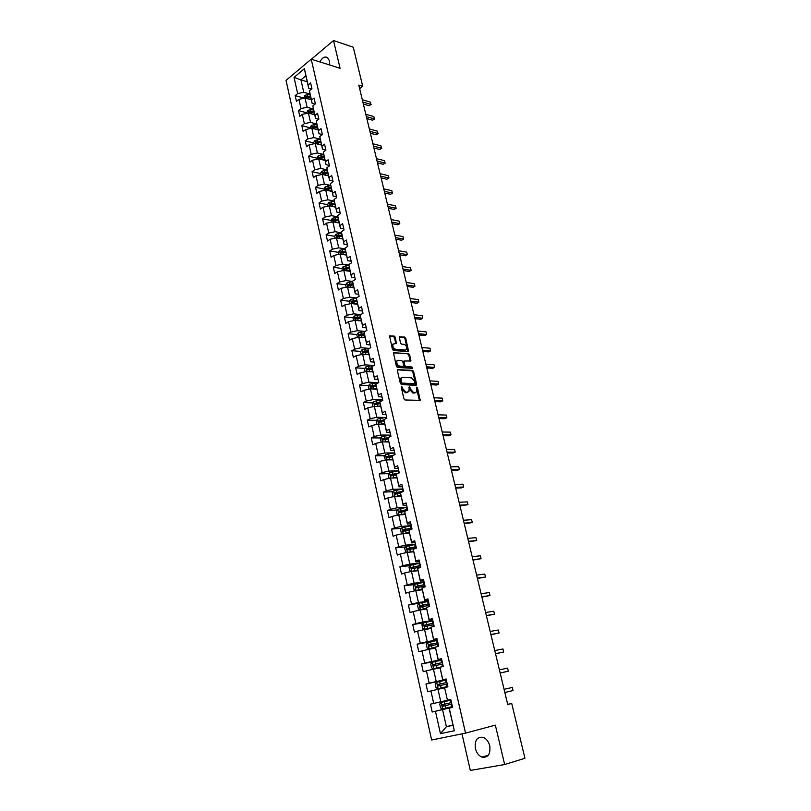 <?xml version="1.0" encoding="UTF-8"?>
<svg xmlns="http://www.w3.org/2000/svg" width="811" height="811" viewBox="0 0 811 811"><rect width="100%" height="100%" fill="white"/><g stroke="black" fill="none" stroke-linecap="round" stroke-linejoin="round"><path stroke-width="1.22" d="M401.607 386.33L401.212 387.07L403.949 398.84L405.034 399.985L420.169 400.35L417.503 387.911L416.763 387.121L416.459 391.966L414.979 392.727L413.762 392.666L410.346 389.037L409.241 386.725L408.926 391.591L406.179 392.311L402.722 388.651L401.607 386.33M329.702 65.012L329.55 61.028L327.563 57.642C324.724 56.152 322.18 57.581 319.909 61.92M475.408 748.563C476.544 752.892 478.723 755.74 481.947 757.119C488.04 757.94 490.645 754.179 489.763 745.846C488.607 741.568 486.458 738.74 483.295 737.361C477.162 736.5 474.526 740.23 475.408 748.563M395.261 337.224L394.197 336.068L389.554 335.916L392.443 349.409L393.517 350.565L408.632 351.558L405.733 338.217L404.679 337.082L399.276 336.839L400.472 342.992L401.536 344.138L403.979 344.361C406.321 345.344 407.203 347.047 406.605 349.46L405.328 350.078L395.697 349.267C393.325 348.284 392.433 346.581 393.031 344.138L396.457 343.398L395.261 337.224L394.47 337.66L393.406 336.504L389.462 336.129M461.976 733.843L470.319 770.45L504.655 764.53L495.349 725.146L465.544 733.124L311.221 59.183L340.073 68.286L333.514 40.55L353.272 47.2L362.71 86.311L358.797 85.114L507.727 704.485L511.721 703.482L507.696 704.353M504.655 764.53L524.95 758.275L511.721 703.482M397.907 369.4L397.339 370.434L400.36 383.4L401.435 384.546L416.104 385.347L416.651 384.302L413.62 371.519L412.566 370.384L397.41 369.654M396.386 366.329L393.467 352.704L408.602 353.657L409.656 354.792L410.863 360.996L404.02 361.017L404.79 365.426L405.865 366.572L411.998 366.998L412.687 368.346L397.461 367.484L396.386 366.329M465.544 733.124L431.624 739.997L286.05 80.411L311.221 59.183M303.679 98.019L295.174 95.617L296.451 101.355L298.935 99.327L300.993 108.562L298.499 110.58L299.786 116.358L302.29 114.361L304.368 123.677L301.854 125.664L303.152 131.494L305.666 129.517L307.764 138.914L305.23 140.871L306.538 146.75L309.082 144.804L311.191 154.272L308.646 156.199L309.964 162.139L312.519 160.213L314.648 169.763L312.083 171.668L313.411 177.65L315.986 175.754L318.135 185.384L315.55 187.26L316.888 193.292L319.483 191.426L321.643 201.138L319.037 202.983L320.396 209.066L323.011 207.231L325.191 217.024L322.565 218.838L323.934 224.971L326.559 223.167L328.769 233.041L326.123 234.825L327.492 241.019L330.148 239.245L332.368 249.2L329.702 250.954L331.091 257.199L333.767 255.455L336.007 265.501L333.321 267.224L334.72 273.52L337.417 271.807L339.677 281.934L336.97 283.627L338.38 289.973L341.096 288.3L343.377 298.519L340.65 300.182L342.07 306.578L344.807 304.936L347.108 315.246L344.361 316.868L345.79 323.325L348.548 321.714L350.869 332.115L348.101 333.706L349.551 340.214L352.329 338.643L354.66 349.135L351.873 350.687L353.332 357.256L356.13 355.715L358.492 366.298L355.684 367.819L357.154 374.449L359.972 372.948L362.355 383.623L359.526 385.103L361.017 391.794L363.855 390.324L366.258 401.1L363.399 402.54L364.899 409.291L367.768 407.862L370.191 418.729L367.312 420.139L368.823 426.951L371.712 425.552L374.155 436.511L371.256 437.889L372.786 444.763L375.696 443.404L378.159 454.464L375.24 455.802L376.78 462.726L379.71 461.408L382.204 472.58L379.254 473.867L380.815 480.862L383.765 479.585L386.279 490.848L383.309 492.105L384.88 499.16L387.861 497.924L390.395 509.298L387.405 510.504L388.986 517.631L391.987 516.435L394.551 527.91L391.531 529.076L393.122 536.264L396.153 535.108L398.738 546.695L395.697 547.82L397.309 555.079L400.36 553.964L402.966 565.652L399.904 566.737L401.526 574.056L404.608 572.992L407.234 584.782L404.142 585.826L405.784 593.216L408.886 592.192L411.542 604.094L408.43 605.097L410.082 612.548L413.215 611.575L415.891 623.588L412.748 624.541L414.421 632.073L417.574 631.14L420.28 643.275L417.118 644.177L418.8 651.77L421.984 650.888L424.721 663.134L421.517 663.986L423.22 671.66L426.434 670.829L429.191 683.186L425.968 683.997L427.691 691.742L430.925 690.952L433.703 703.441L430.459 704.191L432.192 712.007L435.456 711.277L440.444 733.641L454.353 730.772L449.071 708.155L452.568 707.314M295.174 95.617L297.657 93.579L294.038 77.39L304.399 68.692L308.089 84.993L310.623 82.915L311.941 88.713L309.396 90.791L311.505 100.088L314.06 98.03L315.388 103.879L312.833 105.927L314.952 115.314L317.527 113.276L318.875 119.176L316.29 121.204L318.429 130.662L321.024 128.655L322.373 134.606L319.777 136.593L321.937 146.142L324.552 144.165L325.91 150.157L323.295 152.123L325.475 161.744L328.1 159.797L329.479 165.849L326.843 167.786L329.033 177.487L331.689 175.571L333.078 181.664L330.422 183.58L332.632 193.363L335.308 191.467L336.707 197.62L334.02 199.506L336.261 209.37L338.947 207.515L340.356 213.719L337.66 215.564L339.921 225.519L342.627 223.694L344.046 229.949L341.33 231.764L343.611 241.81L346.338 240.015L347.777 246.321L345.03 248.115L347.331 258.233L350.078 256.469L351.528 262.845L348.771 264.599L351.082 274.807L353.86 273.074L355.319 279.501L352.532 281.224L354.863 291.524L357.661 289.831L359.131 296.309L356.333 297.992L358.685 308.393L361.503 306.72L362.993 313.269L360.165 314.921L362.537 325.404L365.376 323.771L366.876 330.371L364.027 331.983L366.43 342.566L369.289 340.975L370.799 347.625L367.93 349.206L370.353 359.881L373.232 358.32L374.763 365.041L371.864 366.582L374.307 377.358L377.216 375.828L378.757 382.61L375.838 384.12L378.301 394.987L381.231 393.497L382.782 400.34L379.842 401.81L382.326 412.769L385.286 411.319L386.847 418.223L383.887 419.652L386.391 430.722L389.371 429.313L390.953 436.277L387.972 437.666L390.496 448.838L393.497 447.459L395.099 454.484L392.088 455.843L394.633 467.116L397.664 465.778L399.276 472.874L396.234 474.182L398.809 485.556L401.861 484.268L403.493 491.425L400.431 492.693L403.026 504.178L406.108 502.932L407.751 510.149L404.659 511.376L407.284 522.963L410.386 521.757L412.039 529.046L408.937 530.232L411.582 541.93L414.705 540.765L416.378 548.124L413.245 549.27L415.921 561.07L419.064 559.955L420.757 567.376L417.594 568.481L420.291 580.392L423.474 579.318L425.177 586.819L421.984 587.874L424.711 599.897L427.914 598.873L429.637 606.435L426.424 607.449L429.171 619.584L432.405 618.611L434.138 626.254L430.894 627.207L433.672 639.463L436.936 638.531L438.68 646.245L435.416 647.158L438.214 659.525L441.508 658.654L443.272 666.439L439.978 667.301L442.806 679.79L446.121 678.959L447.905 686.826L444.58 687.637L447.439 700.248L450.784 699.467L452.589 707.415L449.233 708.165L454.353 730.772M313.401 109.009L307.116 107.285L305.037 98.05L311.312 99.824M315.094 104.122L312.093 103.281L309.396 90.791M305.037 98.05L298.935 99.327M307.116 107.285L300.993 108.562M311.505 100.088L312.093 103.281M316.807 124.042L310.512 122.38L308.423 113.074L314.698 114.777M318.723 119.288L315.53 118.436L312.833 105.927M308.423 113.074L302.29 114.361M310.512 122.38L304.368 123.677M314.952 115.314L315.53 118.436M320.254 139.198L313.938 137.606L311.829 128.219L318.115 129.851M322.373 134.585L318.987 133.714L316.29 121.204M311.829 128.219L305.666 129.517M313.938 137.606L307.764 138.914M318.429 130.662L318.987 133.714M323.721 154.485L317.385 152.965L315.256 143.496L321.561 145.057M325.87 149.954L322.474 149.123L319.777 136.593M315.256 143.496L309.082 144.804M317.385 152.965L311.191 154.272M321.937 146.142L322.474 149.123M327.218 169.894L320.872 168.445L318.723 158.895L325.029 160.385M329.388 165.444L326.002 164.663L323.295 152.123M318.723 158.895L312.519 160.213M320.872 168.445L314.648 169.763M325.475 161.744L326.002 164.663M330.746 185.435L324.38 184.056L322.21 174.436L328.526 175.845M332.936 181.076L329.55 180.326L326.843 167.786M322.21 174.436L315.986 175.754M324.38 184.056L318.135 185.384M329.033 177.487L329.55 180.326M334.304 201.098L327.918 199.8L325.738 190.098L332.064 191.426M336.524 196.83L333.118 196.13L330.422 183.58M325.738 190.098L319.483 191.426M327.918 199.8L321.643 201.138M332.632 193.363L333.118 196.13M337.893 216.902L331.486 215.675L329.286 205.893L335.622 207.15M340.133 212.725L336.727 212.066L334.02 199.506M329.286 205.893L323.011 207.231M331.486 215.675L325.191 217.024M336.261 209.37L336.727 212.066M341.512 232.838L335.085 231.682L332.865 221.819L339.211 222.995M343.783 228.753L340.367 228.134L337.66 215.564M332.865 221.819L326.559 223.167M335.085 231.682L328.769 233.041M339.921 225.519L340.367 228.134M345.172 248.906L338.724 247.831L336.484 237.887L342.83 238.981M347.453 244.922L344.046 244.344L341.33 231.764M336.484 237.887L330.148 239.245M338.724 247.831L332.368 249.2M343.611 241.81L344.046 244.344M348.852 265.106L342.384 264.122L340.123 254.086L346.479 255.1M351.163 261.233L347.747 260.696L345.03 248.115M340.123 254.086L333.767 255.455M342.384 264.122L336.007 265.501M347.331 258.233L347.747 260.696M352.572 281.458L346.074 280.555L343.803 270.428L350.159 271.361M354.904 277.676L351.477 277.19L348.771 264.599M343.803 270.428L337.417 271.807M346.074 280.555L339.677 281.934M351.082 274.807L351.477 277.19M356.404 297.951L349.805 297.12L347.503 286.912L353.87 287.763M358.675 294.261L355.248 293.825L352.532 281.224M347.503 286.912L341.096 288.3M349.805 297.12L343.377 298.519M354.863 291.524L355.248 293.825M360.652 314.627L353.555 313.837L351.244 303.537L357.621 304.297M362.476 310.998L359.05 310.603L356.333 297.992M351.244 303.537L344.807 304.936M353.555 313.837L347.108 315.246M358.685 308.393L359.05 310.603M364.838 331.425L357.347 330.695L355.015 320.304L361.402 320.984M366.308 327.877L362.882 327.532L360.165 314.921M355.015 320.304L348.548 321.714M357.347 330.695L350.869 332.115M362.537 325.404L362.882 327.532M368.792 348.345L361.179 347.706L358.817 337.224L365.203 337.812M370.181 344.908L366.744 344.604L364.027 331.983M358.817 337.224L352.329 338.643M361.179 347.706L354.66 349.135M366.43 342.566L366.744 344.604M372.786 365.396L365.031 364.859L362.659 354.285L369.056 354.782M374.084 362.081L370.647 361.838L367.93 349.206M362.659 354.285L356.13 355.715M365.031 364.859L358.492 366.298M370.353 359.881L370.647 361.838M376.831 382.61L368.924 382.174L366.521 371.499L372.928 371.914M378.027 379.416L374.581 379.213L371.864 366.582M366.521 371.499L359.972 372.948M368.924 382.174L362.355 383.623M374.307 377.358L374.581 379.213M380.937 399.955L372.847 399.641L370.434 388.875L376.841 389.189M382.001 396.903L378.555 396.751L375.838 384.12M370.434 388.875L363.855 390.324M372.847 399.641L366.258 401.1M378.301 394.987L378.555 396.751M385.093 417.462L376.811 417.26L374.368 406.392L380.785 406.615M386.016 414.543L382.559 414.441L379.842 401.81M374.368 406.392L367.768 407.862M376.811 417.26L370.191 418.729M382.326 412.769L382.559 414.441M389.321 435.112L380.815 435.031L378.342 424.072L384.769 424.194M390.061 432.344L386.604 432.304L383.887 419.652M378.342 424.072L371.712 425.552M380.815 435.031L374.155 436.511M386.391 430.722L386.604 432.304M393.609 452.923L384.84 452.974L382.356 441.914L388.793 441.934M394.146 450.298L390.689 450.318L387.972 437.666M382.356 441.914L375.696 443.404M384.84 452.974L378.159 454.464M390.496 448.838L390.689 450.318M389.787 478.237L388.976 478.034L388.195 474.557L389.523 472.732L398.019 470.867L388.915 471.069L386.401 459.918L392.838 459.837M398.262 468.423L394.805 468.494L392.088 455.843M386.401 459.918L379.71 461.408M388.915 471.069L382.204 472.58M394.633 467.116L394.805 468.494M402.449 488.982L393.021 489.337L390.486 478.074L396.934 477.902M402.418 486.712L398.961 486.833L396.234 474.182M390.486 478.074L383.765 479.585M393.021 489.337L386.279 490.848M398.809 485.556L398.961 486.833M398.475 514.975L397.187 514.62L396.397 511.072L397.775 509.227L407.081 507.23L397.167 507.767L394.612 496.403L401.06 496.119M406.615 505.172L403.148 505.354L400.431 492.693M394.612 496.403L387.861 497.924M397.167 507.767L390.395 509.298M403.026 504.178L403.148 505.354M411.278 525.67L401.344 526.369L398.769 514.904L405.226 514.519M410.853 523.794L407.375 524.038L404.659 511.376M398.769 514.904L391.987 516.435M401.344 526.369L394.551 527.91M407.284 522.963L407.375 524.038M415.506 544.272L405.571 545.144L402.966 533.567L409.423 533.07M415.12 542.589L411.653 542.894L408.937 530.232M402.966 533.567L396.153 535.108M405.571 545.144L398.738 546.695M411.582 541.93L411.653 542.894M419.774 563.047L409.829 564.091L407.203 552.413L413.671 551.804M419.439 561.567L415.962 561.922L413.245 549.27M407.203 552.413L400.36 553.964M409.829 564.091L402.966 565.652M415.921 561.07L415.962 561.922M424.082 581.994L414.127 583.21L411.481 571.42L417.949 570.701M423.788 580.717L420.311 581.132L417.594 568.481M411.481 571.42L404.608 572.992M414.127 583.21L407.234 584.782M420.291 580.392L420.311 581.132M428.431 601.123L418.466 602.512L415.79 590.611L422.267 589.779M428.178 600.039L424.7 600.525L421.984 587.874M415.79 590.611L408.886 592.192M418.466 602.512L411.542 604.094M424.711 599.897L424.7 600.525M432.81 620.425L422.845 621.996L420.149 609.984L426.627 609.031M432.618 619.553L429.131 620.101L426.424 607.449M420.149 609.984L413.215 611.575M422.845 621.996L415.891 623.588M429.171 619.584L429.131 620.101M437.241 639.899L427.265 641.663L424.548 629.539L431.026 628.464M437.099 639.25L433.611 639.859L430.894 627.207M424.548 629.539L417.574 631.14M427.265 641.663L420.28 643.275M441.711 659.566L431.736 661.512L428.978 649.276L435.477 648.08M441.61 659.13L438.122 659.809L435.416 647.158M428.978 649.276L421.984 650.888M431.736 661.512L424.721 663.134M446.222 679.415L436.237 681.554L433.459 669.197L439.957 667.889M446.172 679.202L442.684 679.942L439.978 667.301M433.459 669.197L426.434 670.829M436.237 681.554L429.191 683.186M447.287 700.268L440.789 701.789L437.981 689.32L444.479 687.88M447.439 700.248L444.58 687.637M437.981 689.32L430.925 690.952M440.789 701.789L433.703 703.441M452.893 725.024L446.385 726.697L442.553 709.625L452.548 707.212M442.553 709.625L435.456 711.277M452.964 725.308L446.385 726.697L440.444 733.641M333.514 40.55L311.363 59.233M359.658 88.693L362.71 86.311M307.227 81.769L300.962 79.914L303.75 92.302L310.015 94.096M311.505 89.068L308.697 88.257L305.879 75.818L300.962 79.914L294.038 77.39M304.399 68.692L305.879 75.818M303.75 92.302L297.657 93.579M308.089 84.993L308.697 88.257M452.518 707.121L432.192 712.007M446.273 679.648L425.968 683.997M441.813 660.022L421.517 663.986M431.391 641.653L417.118 644.177M424.072 622.747L412.748 624.541M428.492 601.427L408.43 605.097M414.502 584.549L404.142 585.826M410.113 565.652L399.904 566.737M405.774 546.918L395.697 547.82M401.475 528.356L391.531 529.076M397.228 509.957L387.405 510.504M393.021 491.719L383.309 492.105M388.864 473.644L379.254 473.867M384.749 455.721L375.24 455.802M380.673 437.95L371.256 437.889M384.008 420.503L382.741 420.483M376.628 420.341L367.312 420.139M380.035 403.158L377.896 403.077M372.634 402.885L363.399 402.54M376.111 385.965L373.192 385.813M368.67 385.58L359.526 385.103M372.249 368.924L368.62 368.681M364.747 368.427L355.684 367.819M367.91 351.974L364.291 351.69L368.214 351.051M360.865 351.416L351.873 350.687M363.247 335.136L360.236 334.852M357.022 334.548L348.101 333.706M358.705 318.419L356.323 318.165M353.211 317.831L344.361 316.868M354.265 301.834L352.491 301.621M349.429 301.246L340.65 300.182M349.946 285.381L348.72 285.219M345.689 284.813L336.97 283.627M345.8 269.08L344.999 268.958M341.978 268.512L333.321 267.224M338.319 252.353L329.702 250.954M334.72 236.325L326.123 234.825M331.162 220.45L322.565 218.838M327.624 204.696L319.037 202.983M324.116 189.075L315.55 187.26M320.639 173.584L312.083 171.668M317.192 158.216L308.646 156.199M313.766 142.979L305.23 140.871M310.38 127.874L301.854 125.664M307.014 112.881L298.499 110.58M401.181 386.908L401.911 389.057L405.368 392.717L406.179 392.311M407.821 392.342L405.368 392.717M415.364 392.706L412.951 393.071L409.535 389.442L408.825 387.323M419.429 400.573L416.357 387.729M415.84 385.326L412.819 371.925L411.755 370.799L397.339 369.826M401.232 382.255L401.982 383.056L414.857 383.775L414.867 381.464L411.461 377.835L402.672 377.297L401.131 378.088L401.232 382.255L400.421 382.66L401.181 383.471L401.982 383.056M414.36 384.019L401.181 383.471M401.415 377.744L400.32 378.494L400.046 381.069L400.857 380.663M400.421 382.66L400.046 381.069M393.386 352.907L408.602 353.657M410.153 361.209L408.866 355.218L407.811 354.083M403.675 361.199L403.138 362.223L403.99 365.842L405.064 366.988L411.998 366.998M411.968 368.488L411.197 367.413M398.323 360.317L397.015 360.966C396.397 363.44 397.289 365.163 399.681 366.136L403.097 366.379L403.655 365.345L402.803 361.716L401.729 360.571L398.323 360.317M397.177 360.753L396.214 361.392C395.596 363.865 396.488 365.589 398.88 366.552L399.681 366.136M402.297 366.795L398.88 366.552M395.748 343.621L394.47 337.66M393.183 343.935L392.23 344.574C391.642 347.007 392.534 348.72 394.896 349.693L395.697 349.267M405.672 350.078L394.896 349.693M407.923 351.771L404.942 338.653L403.888 337.508L399.194 337.062M441.214 702.367L450.926 700.106L441.214 702.367L439.724 704.08L440.596 707.973L442.674 708.865L452.406 706.594M451.484 702.569L442.553 704.658L442.593 706.209L451.839 704.13M451.839 704.12L444.144 705.915L443.252 704.789M513.018 690.546L512.268 687.434L504.087 689.35L512.268 687.434L513.018 690.546L504.847 692.493M446.354 680.003L436.683 682.233L435.203 683.957L436.065 687.809L438.133 688.661L447.814 686.42M438.133 688.661L447.824 686.441M438.041 686.025L439.207 685.761L439.258 684.22L446.111 682.619L438.011 684.484L438.041 686.025L447.266 683.977M441.833 660.073L432.202 662.283L430.732 664.027L431.584 667.838L433.632 668.659L443.211 666.46M433.632 668.659L441.863 666.804M442.38 662.496L433.51 664.503L433.53 666.024L442.725 664.027M433.53 666.024L434.696 665.79L434.757 664.26L442.39 662.546M500.164 673.039L508.325 671.194L500.154 672.988M507.585 668.112L508.325 671.194L507.585 668.112L499.404 669.876M495.541 653.788L503.682 652.024L495.511 653.656M502.942 648.972L503.682 652.024L502.942 648.972L494.761 650.574M437.342 640.345L427.752 642.525L426.302 644.279L427.144 648.06L429.12 648.82L435.365 647.401M429.181 648.841L435.345 647.482M437.889 642.738L429.06 644.715L429.06 646.215L438.234 644.248M429.06 646.215L430.225 646.012L430.296 644.492L437.91 642.819M432.902 620.8L423.352 622.949L421.902 624.713L422.744 628.464L424.761 629.204L430.874 627.785M424.761 629.204L430.894 627.886M433.439 623.162L424.64 625.109L424.629 626.599L433.784 624.663M425.785 626.406L425.887 624.906L433.459 623.274M420.331 609.73L418.952 603.597L417.553 605.33L418.385 609.051L420.382 609.75L426.474 608.341M420.382 609.75L426.505 608.463M429.029 603.779L420.27 605.685L420.25 607.165L429.364 605.259M421.365 606.973L421.517 605.513L429.06 603.911M490.949 634.699L499.069 633.026L490.898 634.496M498.339 630.005L499.069 633.026L498.339 630.005L490.168 631.445M486.407 615.792L494.507 614.201L486.336 615.519M493.777 611.2L494.507 614.201L493.777 611.2L485.607 612.498M481.896 597.058L489.986 595.548L481.815 596.714M489.266 592.567L489.986 595.548L489.266 592.567L481.095 593.713M477.436 578.486L485.495 577.057L477.334 578.071M484.785 574.107L485.495 577.057L484.785 574.107L476.615 575.1M473.006 560.087L481.055 558.728L472.894 559.6M480.345 555.809L481.055 558.728L480.345 555.809L472.184 556.65M468.626 541.849L476.655 540.562L468.484 541.292M475.945 537.663L476.655 540.562L475.945 537.663L467.785 538.372M464.277 523.764L472.286 522.558L464.125 523.146M471.586 519.689L472.286 522.558L471.586 519.689L463.426 520.256M459.969 505.841L467.957 504.716L459.796 505.162M467.268 501.867L467.957 504.716L467.268 501.867L459.107 502.293M455.691 488.08L461.581 487.857L463.669 487.026L455.518 487.33M462.98 484.197L463.669 487.026L462.98 484.197L454.829 484.491M451.463 470.471L457.343 470.339L459.411 469.488L451.261 469.66M458.732 466.69L459.411 469.488L458.732 466.69L450.592 466.842M447.266 453.025L453.146 452.984L455.204 452.102L447.054 452.143M454.525 449.324L455.204 452.102L454.525 449.324L446.385 449.355M443.1 435.72L448.98 435.771L451.017 434.868L442.877 434.777M450.358 432.121L451.017 434.868L450.358 432.121L442.208 432.01M438.974 418.557L444.854 418.709L446.881 417.777L438.741 417.564M446.212 415.05L446.881 417.777L446.212 415.05L438.082 414.826M434.889 401.557L440.758 401.79L442.765 400.837L434.635 400.502M442.117 398.13L442.765 400.837L442.117 398.13L433.976 397.775M430.834 384.688L436.703 385.022L438.7 384.039L430.57 383.583M438.041 381.363L438.7 384.039L438.041 381.363L429.921 380.886M426.819 367.971L432.679 368.387L434.655 367.383L426.535 366.805M434.017 364.727L434.655 367.383L434.017 364.727L425.887 364.129M422.825 351.396L428.695 351.893L430.651 350.869L422.531 350.17M430.012 348.233L430.651 350.869L430.012 348.233L421.892 347.524M418.871 334.963L424.731 335.541L426.677 334.497L418.567 333.676M426.049 331.881L426.677 334.497L426.049 331.881L417.939 331.05M414.958 318.662L420.808 319.321L422.744 318.257L414.634 317.324M422.115 315.672L422.744 318.257L422.115 315.672L414.005 314.719M424.133 582.237L414.674 584.336L413.245 586.13L414.066 589.81L416.053 590.479L422.105 589.08M416.053 590.479L422.146 589.232M424.66 584.569L415.942 586.444L415.911 587.904L424.994 586.039M416.986 587.722L417.178 586.292L424.7 584.731M419.814 563.229L410.386 565.297L408.977 567.112L409.788 570.751L411.755 571.38L417.787 569.991M411.755 571.38L417.827 570.174M420.341 565.531L411.643 567.376L411.603 568.825L420.666 566.99M412.657 568.653L412.89 567.244L420.382 565.723M407.842 552.352L413.509 551.085M408.997 552.24L413.549 551.287M407.294 552.403L405.551 551.865L404.74 548.256L406.149 546.442L415.526 544.394M416.053 546.675L407.396 548.489L407.345 549.919L416.378 548.124M408.369 549.757L408.632 548.378L416.104 546.898M403.949 533.496L409.261 532.34M405.165 533.405L409.312 532.574M402.854 533.597L401.354 533.162L400.553 529.583L401.942 527.748L411.289 525.721M411.806 527.991L403.179 529.765L403.503 531.205L410.001 529.826M404.131 531.023L404.415 529.674L411.856 528.235M400.056 514.823L405.054 513.779M401.374 514.742L405.115 514.032M407.588 509.47L399.002 511.224L398.931 512.633L404.679 511.498M399.924 512.471L400.239 511.153L407.649 509.744M396.153 496.342L400.887 495.379M397.633 496.271L400.948 495.653M394.116 496.514L393.071 496.241L392.281 492.733L393.649 490.878L402.915 488.901M403.422 491.121L394.866 492.845L394.785 494.234L400.482 493.129M395.758 494.081L396.103 492.794L403.493 491.415M392.26 478.034L396.761 477.142M393.882 477.983L396.832 477.446M399.012 472.985L398.019 470.867L398.789 470.735M398.515 473.077L390.77 474.628L390.679 476.006L396.326 474.922M391.642 475.854L392.007 474.597L397.755 473.533M388.378 459.888L392.666 459.077M390.101 459.867L392.747 459.401M385.489 460.121L384.161 456.542L385.509 454.667L394.693 452.731M393.477 455.214L386.705 456.573L386.604 457.951L392.21 456.877M387.557 457.789L387.942 456.563L392.22 455.782M384.515 441.924L388.611 441.164M386.32 441.934L388.692 441.519M381.2 442.167L380.146 438.69L381.454 436.845L390.638 434.899M388.195 437.565L382.68 438.69L382.569 440.049L388.145 438.994M383.512 439.886L383.907 438.7L388.003 437.96M380.663 424.123L384.596 423.423M382.528 424.153L384.678 423.788M376.943 424.386L376.172 420.99L377.5 419.094L386.624 417.209M383.917 419.895L378.686 420.96L378.575 422.308L384.11 421.264M379.497 422.146L379.913 420.98L383.968 420.27M376.841 406.483L380.612 405.824M378.747 406.544L380.704 406.22M372.969 406.706L372.239 403.452L373.557 401.546L382.64 399.691M379.923 402.337L374.733 403.381L374.611 404.719L380.126 403.696M375.523 404.567L375.959 403.432L379.974 402.732M373.03 388.996L376.659 388.388M374.976 389.098L376.76 388.804M369.035 389.179L368.336 386.077L369.644 384.15L378.686 382.316M375.959 384.931L370.809 385.965L370.688 387.293L376.182 386.279M371.59 387.141L372.036 386.026L376.02 385.357M369.248 371.681L372.746 371.114M371.225 371.803L372.847 371.539M365.132 371.813L364.474 368.843L365.771 366.917L374.611 365.122M372.036 367.687L366.927 368.701L366.795 370.019L372.279 369.015M367.697 369.857L368.153 368.782L372.097 368.123M365.497 354.508L368.873 353.981M367.484 354.66L368.975 354.437M361.27 354.589L360.631 351.761L361.919 349.825L369.786 348.193M368.143 350.585L363.075 351.589L362.933 352.886L368.397 351.903M363.825 352.734L364.301 351.69L363.075 351.589M361.767 337.498L365.021 337.001M363.764 337.68L365.132 337.467M357.438 337.518L356.83 334.831L358.117 332.885L365.082 331.395M364.291 333.635L359.253 334.619L359.111 335.916L364.555 334.943M360.003 335.754L360.479 334.74L364.372 334.122M358.067 320.629L361.209 320.163M360.064 320.842L361.321 320.659M353.637 320.598L353.069 318.044L354.336 316.087L360.5 314.719M360.469 316.827L355.461 317.8L355.319 319.088L360.753 318.125M356.201 318.926L356.688 317.932L360.571 317.334M354.387 303.912L357.428 303.476M356.394 304.155L357.55 303.983M349.876 303.831L349.328 301.398L350.595 299.441L356.353 298.134M356.688 300.171L351.71 301.134L351.558 302.402L356.972 301.449M351.71 301.134L356.799 300.688M352.744 287.611L353.809 287.459M350.737 287.337L353.687 286.922M346.145 287.206L345.628 284.904L346.875 282.927L352.603 281.64M352.947 283.657L347.99 284.6L347.828 285.867L353.231 284.925M347.99 284.6L353.069 284.195M349.115 271.209L350.099 271.077M347.108 270.915L349.967 270.519M342.445 270.722L341.958 268.542L343.195 266.566L348.882 265.278M349.237 267.275L344.3 268.208L344.138 269.465L349.521 268.532M344.3 268.208L349.359 267.833M345.506 254.948L346.419 254.826M343.509 254.624L346.287 254.259M338.775 254.37L338.319 252.322L339.545 250.335L345.192 249.058M345.557 251.045L340.64 251.968L340.478 253.204L345.841 252.282M340.64 251.968L345.689 251.613M341.928 238.829L342.769 238.718M339.931 238.485L342.637 238.13M335.136 238.17L334.71 236.244L335.926 234.247L341.543 232.98M341.907 234.937L337.021 235.849L336.849 237.086L342.191 236.173M337.021 235.849L342.049 235.535M338.38 222.843L339.15 222.741M336.383 222.467L339.018 222.143M331.527 222.102L331.121 220.298L332.338 218.291L337.923 217.034M338.299 218.98L333.422 219.882L333.24 221.099L338.572 220.197M333.422 219.882L338.44 219.588M334.852 206.998L335.561 206.906M332.855 206.602L335.419 206.278M327.958 206.176L327.573 204.484L328.779 202.476L334.325 201.219M334.71 203.145L329.854 204.037L329.671 205.254L334.984 204.362M329.854 204.037L334.852 203.774M331.344 191.274L332.003 191.203M329.357 190.859L331.861 190.555M324.41 190.372L324.055 188.811L325.252 186.783L330.766 185.547M331.162 187.453L326.316 188.324L326.134 189.541L331.435 188.649M326.316 188.324L331.304 188.091M327.867 175.693L328.475 175.622M325.88 175.247L328.333 174.963M320.892 174.71L320.568 173.26L321.754 171.233L327.238 169.996M327.634 171.881L322.819 172.753L322.626 173.949L327.908 173.078M322.819 172.753L327.786 172.55M411.065 302.493L416.925 303.243L418.841 302.158L410.741 301.114M418.212 299.583L418.841 302.158L418.212 299.583L410.113 298.529M407.213 286.465L413.063 287.297L414.968 286.182L406.869 285.036M414.35 283.637L414.968 286.182L414.35 283.637L406.25 282.471M403.391 270.57L409.241 271.472L411.126 270.347L403.037 269.08M410.518 267.823L411.126 270.347L410.518 267.823L402.428 266.545M399.6 254.806L405.439 255.789L407.315 254.644L399.235 253.275M406.706 252.13L407.315 254.644L406.706 252.13L398.627 250.751M395.849 239.174L401.678 240.228L403.543 239.063L395.464 237.582M402.935 236.579L403.543 239.063L402.935 236.579L394.866 235.089M392.118 223.664L397.948 224.799L399.793 223.613L391.723 222.032M399.194 221.15L399.793 223.613L399.194 221.15L391.125 219.548M388.418 208.285L394.237 209.491L396.072 208.285L388.013 206.602M395.484 205.842L396.072 208.285L395.484 205.842L387.425 204.139M396.346 208.123L394.237 209.491M384.749 193.028L390.567 194.305L392.392 193.079L384.333 191.305M391.804 190.656L392.392 193.079L391.804 190.656L383.745 188.862M392.666 192.947L390.567 194.305M381.109 177.903L386.928 179.251L388.733 178.004L380.683 176.129M388.155 175.602L388.733 178.004L388.155 175.602L380.106 173.706M389.016 177.893L386.928 179.251M324.42 160.243L324.978 160.183M322.433 159.777L324.826 159.503M317.405 159.179L317.101 157.841L318.287 155.803L323.741 154.577M324.136 156.452L319.341 157.304L319.149 158.5L324.4 157.628M319.341 157.304L324.288 157.121M377.5 162.889L383.309 164.309L385.103 163.041L377.064 161.075M384.526 160.659L385.103 163.041L384.526 160.659L376.486 158.672M385.387 162.95L383.309 164.309M320.994 144.916L321.511 144.865M319.017 144.429L321.359 144.176M313.948 143.77L313.675 142.543L314.84 140.506L320.264 139.279M320.669 141.134L315.885 141.986L315.692 143.172L320.933 142.31M315.885 141.986L320.832 141.834M373.922 147.997L379.72 149.488L381.505 148.21L373.476 146.132M380.937 145.838L381.505 148.21L380.937 145.838L372.898 143.76M381.799 148.139L379.72 149.488M315.621 129.202L317.912 128.959M310.522 128.503L310.268 127.378L311.434 125.33L316.827 124.113M317.233 125.958L312.468 126.79L312.265 127.966L317.496 127.114M312.468 126.79L317.395 126.668M370.374 133.227L376.172 134.788L377.936 133.491L369.907 131.321M377.368 131.139L377.936 133.491L377.368 131.139L369.34 128.959M378.23 133.44L376.172 134.788M312.245 114.108L314.496 113.875M307.116 113.347L306.893 112.334L308.048 110.276L313.411 109.069M313.827 110.894L309.072 111.725L308.869 112.891L314.08 112.05M309.072 111.725L313.989 111.624M366.846 118.578L372.634 120.2L374.398 118.882L366.379 116.632M373.83 116.551L374.398 118.882L373.83 116.551L365.812 114.28M374.692 118.862L372.634 120.2M308.9 99.135L311.11 98.922M303.74 98.324L304.693 95.353L310.025 94.147M310.441 95.962L305.706 96.773L305.504 97.938L310.694 97.107M305.706 96.773L310.603 96.702M363.348 104.041L369.137 105.724L370.88 104.396L362.872 102.054M370.323 102.085L370.88 104.396L370.323 102.085L362.314 99.723M371.185 104.396L369.137 105.724M401.911 389.057L402.722 388.651M406.595 392.767L407.406 392.372M409.18 387.932L409.991 387.526M409.535 389.442L410.346 389.037M412.951 393.071L413.762 392.666M414.168 393.132L414.979 392.727M416.692 388.317L417.503 387.911M419.439 399.914L420.25 399.519M401.557 387.536L402.368 387.131M411.755 370.799L412.566 370.384M412.819 371.925L413.62 371.519M415.84 384.708L416.651 384.302M414.046 384.171L414.857 383.775M393.457 352.734L393.964 352.461M408.866 355.218L409.656 354.792M410.143 360.631L410.944 360.216M403.138 362.223L403.939 361.797M403.99 365.842L404.79 365.426M405.064 366.988L405.865 366.572M395.738 343.073L396.528 342.637M404.537 350.504L405.328 350.078M399.255 336.889L399.762 336.606M403.888 337.508L404.679 337.082M404.942 338.653L405.733 338.217M407.913 351.214L408.714 350.788M389.523 335.967L390.05 335.673M393.406 336.504L394.197 336.068M441.184 702.407L442.624 708.844M451.038 704.313L451.595 706.787M450.125 700.298L450.683 702.762M445.097 705.702L445.655 708.175M444.195 701.677L444.752 704.141M444.144 705.915L442.897 706.219M436.653 682.274L438.082 688.64M446.455 684.16L447.013 686.603M445.553 680.176L446.111 682.619M440.545 685.518L441.103 687.971M439.643 681.534L440.201 683.977M439.258 684.22L438.011 684.484M432.162 662.323L433.581 668.639M441.924 664.199L442.471 666.622M441.032 660.255L441.579 662.668M436.034 665.527L436.582 667.95M435.142 661.573L435.689 663.996M434.757 664.26L433.51 664.503M427.721 642.565L429.12 648.82M437.433 644.421L437.899 646.468M436.551 640.518L437.088 642.91M431.564 645.718L432.111 648.121M430.682 641.805L431.219 644.198M430.296 644.492L429.06 644.715M423.322 622.99L424.711 629.184M432.983 624.835L433.358 626.477M432.111 620.962L432.648 623.335M427.133 626.092L427.671 628.474M426.262 622.219L426.799 624.592M425.887 624.906L424.64 625.109M428.573 605.422L428.867 606.679M427.711 601.59L428.238 603.942M422.754 606.658L423.281 609.02M421.882 602.816L422.419 605.168M421.517 605.513L420.27 605.685M414.634 584.386L416.002 590.459M424.214 586.201L424.406 587.073M423.352 582.399L423.879 584.731M418.405 587.397L418.932 589.739M417.543 583.596L418.07 585.927M417.178 586.292L415.942 586.444M410.356 565.348L411.704 571.37M419.885 567.142L419.997 567.649M419.023 563.381L419.551 565.693M414.097 568.318L414.624 570.63M413.245 564.547L413.772 566.859M412.89 567.244L411.643 567.376M406.108 546.482L407.436 552.382M414.745 544.536L415.273 546.827M409.839 549.412L410.356 551.703M408.987 545.681L409.504 547.972M408.632 548.378L407.396 548.489M401.911 527.799L403.199 533.557M410.508 525.873L411.025 528.133M405.612 530.678L406.118 532.959M404.77 526.978L405.287 529.248M404.415 529.674L403.179 529.765M397.745 509.278L399.002 514.894M406.311 507.372L406.818 509.612M401.415 512.116L401.921 514.377M400.593 508.456L401.1 510.697M400.239 511.153L399.002 511.224M393.619 490.919L394.845 496.393M402.144 489.033L402.651 491.263M397.268 493.727L397.775 495.957M396.447 490.087L396.954 492.318M396.103 492.794L394.866 492.845M389.523 472.732L390.72 478.074M393.153 475.499L393.649 477.709M392.342 471.901L392.838 474.1M392.007 474.597L390.77 474.628M385.468 454.707L386.644 459.908M393.923 452.862L394.369 454.819M389.077 457.434L389.574 459.624M388.276 453.866L388.763 456.056M387.942 456.563L386.705 456.573M381.454 436.845L382.589 441.914M389.878 435.02L390.233 436.612M385.043 439.532L385.529 441.701M384.242 435.994L384.728 438.163M383.907 438.7L382.68 438.69M377.47 419.145L378.585 424.082M385.854 417.33L386.137 418.567M381.038 421.791L381.525 423.94M380.247 418.283L380.724 420.433M379.913 420.98L378.686 420.96M373.526 401.597L374.601 406.402M381.88 399.803L382.072 400.685M377.064 404.202L377.551 406.341M376.284 400.725L376.76 402.854M375.959 403.432L374.733 403.381M369.613 384.201L370.668 388.885M377.926 382.427L378.058 382.974M373.131 386.776L373.607 388.885M372.361 383.329L372.837 385.438M372.036 386.026L370.809 385.965M365.731 366.957L366.754 371.519M369.238 369.502L369.704 371.59M368.468 366.085L368.934 368.174M368.153 368.782L366.927 368.701M361.888 349.876L362.892 354.306M365.366 352.369L365.842 354.448M364.605 348.983L365.072 351.062M358.077 332.926L359.05 337.244M361.544 335.399L362 337.457M360.783 332.034L361.25 334.091M360.479 334.74L359.253 334.619M354.306 316.138L355.248 320.325M357.742 318.561L358.198 320.609M356.992 315.236L357.448 317.273M356.688 317.932L355.461 317.8M350.555 299.482L351.477 303.557M353.981 301.885L354.437 303.902M353.231 298.58L353.687 300.597M346.844 282.978L347.737 286.942M350.24 285.34L350.697 287.337M349.511 282.066L349.957 284.073M343.165 266.616L344.026 270.458M346.54 268.938L346.986 270.894M345.81 265.694L346.256 267.681M339.515 250.386L340.356 254.117M342.871 252.677L343.306 254.593M342.151 249.464L342.597 251.43M335.896 234.298L336.717 237.927M339.241 236.559L339.657 238.434M338.522 233.365L338.957 235.322M332.307 218.341L333.098 221.859M335.632 220.572L336.048 222.407M334.913 217.409L335.349 219.345M328.749 202.527L329.519 205.933M332.054 204.717L332.459 206.521M331.344 201.584L331.78 203.51M325.221 186.834L325.971 190.139M328.506 189.004L328.901 190.767M327.806 185.891L328.232 187.797M321.724 171.283L322.443 174.487M324.988 173.412L325.373 175.135M324.288 170.33L324.714 172.226M318.257 155.854L318.956 158.956M321.501 157.952L321.886 159.645M320.811 154.901L321.237 156.776M314.81 140.556L315.489 143.557M318.044 142.624L318.409 144.277M317.354 139.593L317.78 141.449M311.404 125.381L312.053 128.28M314.607 127.428L314.972 129.04M313.928 124.418L314.344 126.263M308.018 110.326L308.646 113.134M311.211 112.344L311.566 113.925M310.532 109.363L310.948 111.188M304.662 95.404L305.271 98.111M307.835 97.391L308.18 98.932M307.166 94.431L307.572 96.245M488.313 755.244L481.947 757.119M400.32 378.494L401.131 378.088M403.219 361.442L404.02 361.017M396.214 361.392L397.015 360.966M392.23 344.574L393.031 344.138M443.769 705.925L442.593 706.209M425.724 626.427L424.629 626.599M421.142 607.033L420.25 607.165M416.672 587.803L415.911 587.904M412.292 568.754L411.603 568.825M407.963 549.868L407.345 549.919M403.696 531.144L403.118 531.185M399.468 512.593L398.931 512.633M395.292 494.213L394.785 494.234"/></g></svg>
